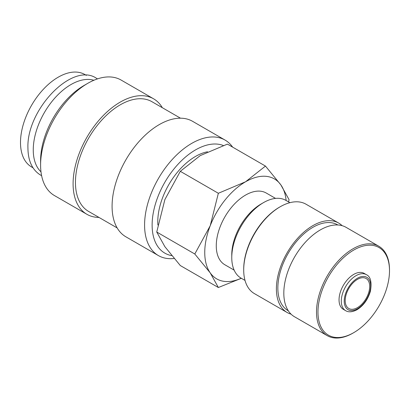 <?xml version="1.0" encoding="UTF-8"?>
<svg xmlns="http://www.w3.org/2000/svg" width="410" height="410" viewBox="0 0 410 410"><rect width="100%" height="100%" fill="white"/><g stroke="black" fill="none" stroke-linecap="round" stroke-linejoin="round"><path stroke-width="0.61" d="M232.629 147.118A66.681 38.499 120 0 0 225.07 140.076A66.681 38.499 120 0 0 173.686 157.942A66.681 38.499 120 0 0 144.581 225.049A66.681 38.499 120 0 0 158.388 255.573A66.681 38.499 120 0 0 174.132 258.495M223.255 145.483A61.346 35.419 120 0 0 177.094 165.276A61.346 35.419 120 0 0 152.125 225.049A61.346 35.419 120 0 0 171.739 255.63M225.07 140.076L192.572 121.314A66.681 38.499 120 0 0 141.189 139.18A66.681 38.499 120 0 0 112.084 206.286A66.681 38.499 120 0 0 125.89 236.811L158.388 255.573M180.492 118.193L151.915 101.69A63.345 36.572 120 0 0 103.1 118.664A63.345 36.572 120 0 0 75.45 182.414A63.345 36.572 120 0 0 88.57 211.411L117.147 227.914M162.324 107.702A66.681 38.499 120 0 0 153.581 98.805L121.083 80.042A66.681 38.499 120 0 0 87.745 83.343L83.973 85.521A61.346 35.419 120 0 0 40.595 160.659L40.595 165.015A66.681 38.499 120 0 0 54.402 195.539L86.899 214.302A66.681 38.499 120 0 0 98.979 217.423M153.581 98.805A66.681 38.499 120 0 0 102.198 116.671A66.681 38.499 120 0 0 73.093 183.772A66.681 38.499 120 0 0 86.899 214.302M93.864 80.273A53.346 30.801 120 0 0 54.248 98.728A53.346 30.801 120 0 0 33.256 149.886A53.346 30.801 120 0 0 40.99 171.846M288.666 201.966L289.024 199.593L280.891 184.941L265.47 166.081L245.554 181.784L218.351 193.279L210.217 225.746L194.796 254L210.217 272.86L218.351 287.512L241.357 278.303M286.129 200.5A57.702 33.318 120 0 0 280.891 184.941A57.702 33.318 120 0 0 245.554 181.784A57.702 33.318 120 0 0 210.217 225.746A57.702 33.318 120 0 0 204.749 252.457A57.702 33.318 120 0 0 210.217 272.86A57.702 33.318 120 0 0 241.249 278.241M218.351 287.512L180.303 265.547L164.881 246.687L156.743 232.029L164.881 199.567L180.303 171.313L200.218 155.61L227.417 144.115L265.47 166.081M157.891 225.013A53.346 30.801 -60 0 1 157.783 221.779A53.346 30.801 -60 0 1 207.547 151.772M366.376 274.669L364.121 273.367A20.772 11.992 120 0 0 348.111 278.933A20.772 11.992 120 0 0 339.044 299.838A20.772 11.992 120 0 0 343.344 309.35L345.599 310.647C347.101 311.585 350.652 313.081 357.018 309.724C363.45 305.665 367.913 299.51 370.409 291.243C371.931 282.08 370.584 276.555 366.376 274.669A20.772 11.992 120 0 0 355.988 275.694A20.772 11.992 120 0 0 341.299 301.14A20.772 11.992 120 0 0 345.599 310.647M316.505 312.005A51.614 29.802 120 0 0 327.195 335.636A51.614 29.802 120 0 0 353.005 333.079L353.733 332.659A50.584 29.202 120 0 0 389.5 270.708L389.5 269.867A51.614 29.802 120 0 0 378.809 246.236A51.614 29.802 120 0 0 339.039 260.063A51.614 29.802 120 0 0 316.505 312.005M389.5 270.708A50.584 29.202 120 0 0 353.733 250.059A50.584 29.202 120 0 0 317.965 312.005A50.584 29.202 120 0 0 353.733 332.659M378.809 246.236L346.122 227.365A51.614 29.802 120 0 0 306.347 241.193A51.614 29.802 120 0 0 283.817 293.135A51.614 29.802 120 0 0 294.508 316.761L327.195 335.636M337.866 224.982L337.666 224.864A49.548 28.608 120 0 0 299.479 238.138A49.548 28.608 120 0 0 277.852 288.005A49.548 28.608 120 0 0 288.112 310.688L288.317 310.8M342.14 225.684A51.614 29.802 120 0 0 338.696 223.076L306.009 204.206A51.614 29.802 120 0 0 280.199 206.763L279.471 207.183A50.584 29.202 120 0 0 243.704 269.134L243.704 269.975A51.614 29.802 120 0 0 254.395 293.601L287.082 312.476A51.614 29.802 120 0 0 291.064 314.152M338.696 223.076A51.614 29.802 120 0 0 298.921 236.903A51.614 29.802 120 0 0 276.391 288.845A51.614 29.802 120 0 0 287.082 312.476M289.896 202.678L285.944 200.393A44.88 25.912 120 0 0 263.502 202.617L261.047 204.036A41.41 23.908 120 0 0 231.768 254.753L231.768 257.588A44.88 25.912 120 0 0 241.065 278.134L245.016 280.414M234.146 270.134L224.849 264.763A41.41 23.908 -60 0 1 216.27 245.805A41.41 23.908 -60 0 1 234.346 204.134A41.41 23.908 -60 0 1 266.259 193.038L275.556 198.404M369.687 286.436A17.312 9.994 -60 0 1 362.132 303.856A17.312 9.994 -60 0 1 348.792 308.494A17.312 9.994 -60 0 1 345.205 300.571A17.312 9.994 -60 0 1 352.764 283.146A17.312 9.994 -60 0 1 366.104 278.508A17.312 9.994 -60 0 1 369.687 286.436M32.995 167.777L31.549 166.942A53.346 30.801 -60 0 1 20.5 142.521A53.346 30.801 -60 0 1 43.783 88.837A53.346 30.801 -60 0 1 84.89 74.548L86.341 75.384M263.502 202.617A44.88 25.912 120 0 0 231.768 257.588M280.199 206.763A51.614 29.802 120 0 0 243.704 269.975M180.303 171.313L218.351 193.279M156.743 232.029L194.796 254M87.745 83.343A66.681 38.499 120 0 0 40.595 165.015M344.215 301.14A18.711 10.803 120 0 0 357.448 308.776A18.711 10.803 120 0 0 370.676 285.862A18.711 10.803 120 0 0 357.448 278.226A18.711 10.803 120 0 0 344.215 301.14M97.467 78.899L96.468 78.284C72.273 61.597 26.353 109.854 27.931 148.025C28.07 160.946 32.282 169.971 40.575 175.096L41.605 175.654"/></g></svg>
